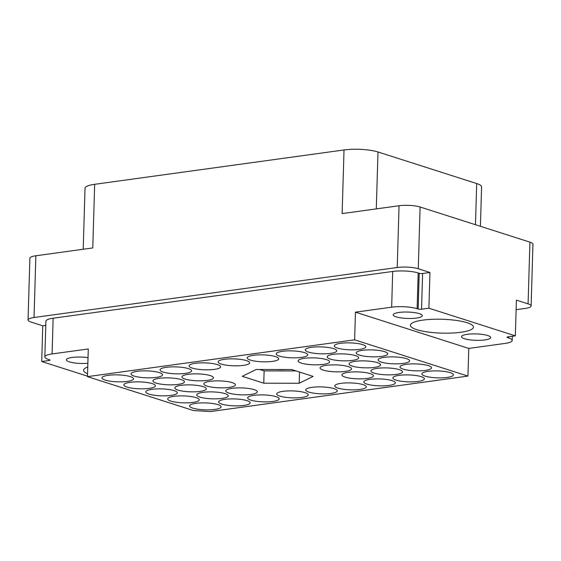 <?xml version="1.0" encoding="UTF-8"?>
<svg xmlns="http://www.w3.org/2000/svg" width="561" height="561" viewBox="0 0 561 561"><rect width="100%" height="100%" fill="white"/><g stroke="black" fill="none" stroke-linecap="round" stroke-linejoin="round"><path stroke-width="0.84" d="M87.747 366.978A31.535 6.935 -178.3 0 0 83.603 370.253A31.535 6.935 -178.3 0 0 87.544 373.773M467.089 322.722A31.535 6.935 -178.3 0 0 432.005 319.321A31.535 6.935 -178.3 0 0 410.4 325.247A31.535 6.935 -178.3 0 0 416.753 329.651A31.535 6.935 -178.3 0 0 451.829 333.052A31.535 6.935 -178.3 0 0 473.442 327.119A31.535 6.935 -178.3 0 0 467.089 322.722M419.369 313.655A14.558 3.198 -178.3 0 0 403.177 312.084A14.558 3.198 -178.3 0 0 393.198 314.819A14.558 3.198 -178.3 0 0 396.136 316.853A14.558 3.198 -178.3 0 0 412.328 318.424A14.558 3.198 -178.3 0 0 422.3 315.682A14.558 3.198 -178.3 0 0 419.369 313.655M487.705 335.52A14.558 3.198 -178.3 0 0 471.513 333.949A14.558 3.198 -178.3 0 0 461.542 336.684A14.558 3.198 -178.3 0 0 464.473 338.718A14.558 3.198 -178.3 0 0 480.665 340.289A14.558 3.198 -178.3 0 0 490.637 337.554A14.558 3.198 -178.3 0 0 487.705 335.52M87.86 363.269A14.558 3.198 1.7 0 1 69.34 361.859A14.558 3.198 1.7 0 1 66.408 359.825A14.558 3.198 1.7 0 1 88.028 357.659M450.252 372.651A15.771 3.464 -178.3 0 0 432.713 370.954A15.771 3.464 -178.3 0 0 421.907 373.914A15.771 3.464 -178.3 0 0 425.084 376.115A15.771 3.464 -178.3 0 0 442.622 377.819A15.771 3.464 -178.3 0 0 453.428 374.853A15.771 3.464 -178.3 0 0 450.252 372.651M428.352 365.646A15.771 3.464 -178.3 0 0 410.806 363.942A15.771 3.464 -178.3 0 0 400 366.908A15.771 3.464 -178.3 0 0 403.184 369.11A15.771 3.464 -178.3 0 0 420.722 370.807A15.771 3.464 -178.3 0 0 431.528 367.848A15.771 3.464 -178.3 0 0 428.352 365.646M406.445 358.633A15.771 3.464 -178.3 0 0 388.906 356.936A15.771 3.464 -178.3 0 0 378.1 359.903A15.771 3.464 -178.3 0 0 381.277 362.104A15.771 3.464 -178.3 0 0 398.815 363.801A15.771 3.464 -178.3 0 0 409.621 360.835A15.771 3.464 -178.3 0 0 406.445 358.633M384.537 351.628A15.771 3.464 -178.3 0 0 366.999 349.931A15.771 3.464 -178.3 0 0 356.193 352.89A15.771 3.464 -178.3 0 0 359.37 355.092A15.771 3.464 -178.3 0 0 376.915 356.789A15.771 3.464 -178.3 0 0 387.721 353.83A15.771 3.464 -178.3 0 0 384.537 351.628M217.934 404.649A15.771 3.464 -178.3 0 0 200.396 402.945A15.771 3.464 -178.3 0 0 189.59 405.912A15.771 3.464 -178.3 0 0 192.767 408.113A15.771 3.464 -178.3 0 0 210.305 409.81A15.771 3.464 -178.3 0 0 221.111 406.844A15.771 3.464 -178.3 0 0 217.934 404.649M246.973 400.645A15.771 3.464 -178.3 0 0 229.435 398.948A15.771 3.464 -178.3 0 0 218.629 401.914A15.771 3.464 -178.3 0 0 221.805 404.116A15.771 3.464 -178.3 0 0 239.344 405.813A15.771 3.464 -178.3 0 0 250.15 402.847A15.771 3.464 -178.3 0 0 246.973 400.645M276.012 396.648A15.771 3.464 -178.3 0 0 258.474 394.951A15.771 3.464 -178.3 0 0 247.667 397.91A15.771 3.464 -178.3 0 0 250.844 400.112A15.771 3.464 -178.3 0 0 268.389 401.816A15.771 3.464 -178.3 0 0 279.189 398.85A15.771 3.464 -178.3 0 0 276.012 396.648M305.051 392.651A15.771 3.464 -178.3 0 0 287.512 390.947A15.771 3.464 -178.3 0 0 276.706 393.913A15.771 3.464 -178.3 0 0 279.883 396.115A15.771 3.464 -178.3 0 0 297.428 397.812A15.771 3.464 -178.3 0 0 308.234 394.846A15.771 3.464 -178.3 0 0 305.051 392.651M334.097 388.647A15.771 3.464 -178.3 0 0 316.551 386.95A15.771 3.464 -178.3 0 0 305.745 389.916A15.771 3.464 -178.3 0 0 308.929 392.118A15.771 3.464 -178.3 0 0 326.467 393.815A15.771 3.464 -178.3 0 0 337.273 390.849A15.771 3.464 -178.3 0 0 334.097 388.647M363.135 384.65A15.771 3.464 -178.3 0 0 345.59 382.953A15.771 3.464 -178.3 0 0 334.791 385.912A15.771 3.464 -178.3 0 0 337.967 388.114A15.771 3.464 -178.3 0 0 355.506 389.818A15.771 3.464 -178.3 0 0 366.312 386.852A15.771 3.464 -178.3 0 0 363.135 384.65M392.174 380.653A15.771 3.464 -178.3 0 0 374.636 378.948A15.771 3.464 -178.3 0 0 363.83 381.915A15.771 3.464 -178.3 0 0 367.006 384.117A15.771 3.464 -178.3 0 0 384.544 385.814A15.771 3.464 -178.3 0 0 395.351 382.854A15.771 3.464 -178.3 0 0 392.174 380.653M421.213 376.648A15.771 3.464 -178.3 0 0 403.675 374.951A15.771 3.464 -178.3 0 0 392.868 377.918A15.771 3.464 -178.3 0 0 396.045 380.12A15.771 3.464 -178.3 0 0 413.583 381.817A15.771 3.464 -178.3 0 0 424.389 378.85A15.771 3.464 -178.3 0 0 421.213 376.648M196.034 397.637A15.771 3.464 -178.3 0 0 178.489 395.94A15.771 3.464 -178.3 0 0 167.683 398.906A15.771 3.464 -178.3 0 0 170.867 401.101A15.771 3.464 -178.3 0 0 188.405 402.805A15.771 3.464 -178.3 0 0 199.211 399.839A15.771 3.464 -178.3 0 0 196.034 397.637M225.073 393.64A15.771 3.464 -178.3 0 0 207.528 391.943A15.771 3.464 -178.3 0 0 196.729 394.902A15.771 3.464 -178.3 0 0 199.905 397.104A15.771 3.464 -178.3 0 0 217.444 398.801A15.771 3.464 -178.3 0 0 228.25 395.842A15.771 3.464 -178.3 0 0 225.073 393.64M254.112 389.643A15.771 3.464 -178.3 0 0 236.574 387.939A15.771 3.464 -178.3 0 0 225.767 390.905A15.771 3.464 -178.3 0 0 228.944 393.107A15.771 3.464 -178.3 0 0 246.482 394.804A15.771 3.464 -178.3 0 0 257.289 391.837A15.771 3.464 -178.3 0 0 254.112 389.643M370.267 373.64A15.771 3.464 -178.3 0 0 352.729 371.943A15.771 3.464 -178.3 0 0 341.922 374.909A15.771 3.464 -178.3 0 0 345.099 377.111A15.771 3.464 -178.3 0 0 362.644 378.808A15.771 3.464 -178.3 0 0 373.444 375.842A15.771 3.464 -178.3 0 0 370.267 373.64M399.306 369.643A15.771 3.464 -178.3 0 0 381.768 367.946A15.771 3.464 -178.3 0 0 370.961 370.905A15.771 3.464 -178.3 0 0 374.138 373.107A15.771 3.464 -178.3 0 0 391.683 374.811A15.771 3.464 -178.3 0 0 402.489 371.845A15.771 3.464 -178.3 0 0 399.306 369.643M174.127 390.631A15.771 3.464 -178.3 0 0 156.589 388.927A15.771 3.464 -178.3 0 0 145.783 391.894A15.771 3.464 -178.3 0 0 148.96 394.095A15.771 3.464 -178.3 0 0 166.498 395.793A15.771 3.464 -178.3 0 0 177.304 392.833A15.771 3.464 -178.3 0 0 174.127 390.631M203.166 386.627A15.771 3.464 -178.3 0 0 185.628 384.93A15.771 3.464 -178.3 0 0 174.822 387.896A15.771 3.464 -178.3 0 0 177.998 390.098A15.771 3.464 -178.3 0 0 195.537 391.795A15.771 3.464 -178.3 0 0 206.343 388.829A15.771 3.464 -178.3 0 0 203.166 386.627M232.205 382.63A15.771 3.464 -178.3 0 0 214.667 380.933A15.771 3.464 -178.3 0 0 203.86 383.899A15.771 3.464 -178.3 0 0 207.037 386.094A15.771 3.464 -178.3 0 0 224.582 387.798A15.771 3.464 -178.3 0 0 235.382 384.832A15.771 3.464 -178.3 0 0 232.205 382.63M348.367 366.635A15.771 3.464 -178.3 0 0 330.829 364.938A15.771 3.464 -178.3 0 0 320.022 367.897A15.771 3.464 -178.3 0 0 323.199 370.099A15.771 3.464 -178.3 0 0 340.737 371.796A15.771 3.464 -178.3 0 0 351.544 368.836A15.771 3.464 -178.3 0 0 348.367 366.635M377.406 362.637A15.771 3.464 -178.3 0 0 359.867 360.933A15.771 3.464 -178.3 0 0 349.061 363.9A15.771 3.464 -178.3 0 0 352.238 366.102A15.771 3.464 -178.3 0 0 369.776 367.799A15.771 3.464 -178.3 0 0 380.582 364.832A15.771 3.464 -178.3 0 0 377.406 362.637M152.227 383.619A15.771 3.464 -178.3 0 0 134.682 381.922A15.771 3.464 -178.3 0 0 123.876 384.888A15.771 3.464 -178.3 0 0 127.059 387.09A15.771 3.464 -178.3 0 0 144.598 388.787A15.771 3.464 -178.3 0 0 155.404 385.821A15.771 3.464 -178.3 0 0 152.227 383.619M181.266 379.622A15.771 3.464 -178.3 0 0 163.721 377.925A15.771 3.464 -178.3 0 0 152.915 380.884A15.771 3.464 -178.3 0 0 156.098 383.086A15.771 3.464 -178.3 0 0 173.637 384.79A15.771 3.464 -178.3 0 0 184.443 381.824A15.771 3.464 -178.3 0 0 181.266 379.622M210.305 375.625A15.771 3.464 -178.3 0 0 192.767 373.921A15.771 3.464 -178.3 0 0 181.96 376.887A15.771 3.464 -178.3 0 0 185.137 379.089A15.771 3.464 -178.3 0 0 202.675 380.786A15.771 3.464 -178.3 0 0 213.482 377.826A15.771 3.464 -178.3 0 0 210.305 375.625M326.46 359.629A15.771 3.464 -178.3 0 0 308.922 357.925A15.771 3.464 -178.3 0 0 298.115 360.891A15.771 3.464 -178.3 0 0 301.292 363.093A15.771 3.464 -178.3 0 0 318.83 364.79A15.771 3.464 -178.3 0 0 329.637 361.824A15.771 3.464 -178.3 0 0 326.46 359.629M355.499 355.625A15.771 3.464 -178.3 0 0 337.96 353.928A15.771 3.464 -178.3 0 0 327.154 356.894A15.771 3.464 -178.3 0 0 330.331 359.089A15.771 3.464 -178.3 0 0 347.876 360.793A15.771 3.464 -178.3 0 0 358.682 357.827A15.771 3.464 -178.3 0 0 355.499 355.625M130.32 376.613A15.771 3.464 -178.3 0 0 112.782 374.916A15.771 3.464 -178.3 0 0 101.976 377.876A15.771 3.464 -178.3 0 0 105.152 380.078A15.771 3.464 -178.3 0 0 122.691 381.782A15.771 3.464 -178.3 0 0 133.497 378.815A15.771 3.464 -178.3 0 0 130.32 376.613M159.359 372.616A15.771 3.464 -178.3 0 0 141.821 370.912A15.771 3.464 -178.3 0 0 131.015 373.878A15.771 3.464 -178.3 0 0 134.191 376.08A15.771 3.464 -178.3 0 0 151.729 377.777A15.771 3.464 -178.3 0 0 162.536 374.818A15.771 3.464 -178.3 0 0 159.359 372.616M188.398 368.612A15.771 3.464 -178.3 0 0 170.86 366.915A15.771 3.464 -178.3 0 0 160.053 369.881A15.771 3.464 -178.3 0 0 163.23 372.083A15.771 3.464 -178.3 0 0 180.768 373.78A15.771 3.464 -178.3 0 0 191.574 370.814A15.771 3.464 -178.3 0 0 188.398 368.612M217.437 364.615A15.771 3.464 -178.3 0 0 199.898 362.918A15.771 3.464 -178.3 0 0 189.092 365.877A15.771 3.464 -178.3 0 0 192.269 368.079A15.771 3.464 -178.3 0 0 209.814 369.783A15.771 3.464 -178.3 0 0 220.62 366.817A15.771 3.464 -178.3 0 0 217.437 364.615M246.475 360.618A15.771 3.464 -178.3 0 0 228.937 358.914A15.771 3.464 -178.3 0 0 218.131 361.88A15.771 3.464 -178.3 0 0 221.315 364.082A15.771 3.464 -178.3 0 0 238.853 365.779A15.771 3.464 -178.3 0 0 249.659 362.82A15.771 3.464 -178.3 0 0 246.475 360.618M275.521 356.614A15.771 3.464 -178.3 0 0 257.976 354.917A15.771 3.464 -178.3 0 0 247.17 357.883A15.771 3.464 -178.3 0 0 250.353 360.085A15.771 3.464 -178.3 0 0 267.892 361.782A15.771 3.464 -178.3 0 0 278.698 358.816A15.771 3.464 -178.3 0 0 275.521 356.614M304.56 352.617A15.771 3.464 -178.3 0 0 287.015 350.92A15.771 3.464 -178.3 0 0 276.215 353.886A15.771 3.464 -178.3 0 0 279.392 356.081A15.771 3.464 -178.3 0 0 296.93 357.785A15.771 3.464 -178.3 0 0 307.737 354.818A15.771 3.464 -178.3 0 0 304.56 352.617M333.599 348.619A15.771 3.464 -178.3 0 0 316.06 346.922A15.771 3.464 -178.3 0 0 305.254 349.882A15.771 3.464 -178.3 0 0 308.431 352.084A15.771 3.464 -178.3 0 0 325.969 353.781A15.771 3.464 -178.3 0 0 336.775 350.821A15.771 3.464 -178.3 0 0 333.599 348.619M362.637 344.622A15.771 3.464 -178.3 0 0 345.099 342.918A15.771 3.464 -178.3 0 0 334.293 345.885A15.771 3.464 -178.3 0 0 337.47 348.086A15.771 3.464 -178.3 0 0 355.008 349.784A15.771 3.464 -178.3 0 0 365.814 346.817A15.771 3.464 -178.3 0 0 362.637 344.622M276.615 369.51A24.986 5.491 -178.3 0 0 285.528 369.517M529.921 242.135L528.083 303.873A15.042 3.31 1.7 0 1 531.12 305.976L532.95 244.231A15.042 3.31 -178.3 0 0 529.921 242.135L420.105 206.995A15.042 3.31 -178.3 0 0 399.053 205.754L342.133 213.594L344.019 149.962L94.669 184.303A24.256 5.337 1.7 0 0 85.02 188.251L83.21 249.252M41.703 361.522L49.059 360.506A2.426 0.533 -178.3 0 0 50.027 360.113A2.426 0.533 -178.3 0 0 49.536 359.776L48.512 359.447A18.197 3.997 1.7 0 1 44.845 356.908L45.904 321.187A18.197 3.997 1.7 0 1 53.141 318.22L392.714 271.461A18.197 3.997 1.7 0 1 418.183 272.962L419.207 273.291A2.426 0.533 -178.3 0 0 422.601 273.488L429.957 272.478L418.275 268.74A15.042 3.31 1.7 0 0 397.216 267.499L34.032 317.512A15.042 3.31 1.7 0 0 28.05 319.966A15.042 3.31 1.7 0 0 31.079 322.063L42.762 325.801L41.703 361.522L87.474 376.165M429.957 272.478L428.899 308.199L421.542 309.209A2.426 0.533 1.7 0 1 418.141 309.013L417.125 308.683A18.197 3.997 -178.3 0 0 391.648 307.176L355.45 312.161L468.765 348.423L504.963 343.437A18.197 3.997 -178.3 0 0 512.2 340.471A18.197 3.997 -178.3 0 0 508.532 337.932L507.509 337.603A2.426 0.533 1.7 0 1 507.025 337.266A2.426 0.533 1.7 0 1 507.986 336.866L515.342 335.857L428.899 308.199M528.083 303.873L516.408 300.135L515.342 335.857M516.12 309.665L525.138 308.424A15.042 3.31 1.7 0 0 531.12 305.976M376.298 208.888L377.988 151.968A24.256 5.337 -178.3 0 0 344.019 149.962M377.988 151.968L476.696 183.552A24.256 5.337 -178.3 0 1 481.583 186.932L480.419 226.293M94.669 184.303L92.782 247.934L35.862 255.774A15.042 3.31 -178.3 0 0 29.88 258.221L28.05 319.966M299.202 383.247L313.136 376.403L291.636 369.524L256.202 369.489L242.268 376.326L263.768 383.205L299.202 383.247L299.532 372.055M193.475 410.554L87.46 376.634L354.629 339.84L467.944 376.094L210.459 411.557L193.475 410.554M468.765 348.423L467.944 376.094M44.845 356.908A18.197 3.997 1.7 0 1 52.082 353.942L88.287 348.956L87.46 376.634M354.629 339.84L355.45 312.161M42.762 325.801L45.785 325.387M259.722 369.489L264.133 370.905L296.054 370.94M264.133 370.905L263.768 383.205M420.105 206.995L418.275 268.74M399.053 205.754L397.216 267.499M35.862 255.774L34.032 317.512M508.568 336.789L508.532 337.932M507.53 336.958L507.509 337.603M422.601 273.488L421.542 309.209M419.207 273.291L418.141 309.013M418.183 272.962L417.125 308.683M392.714 271.461L391.648 307.176M53.141 318.22L52.082 353.942M49.088 359.629L49.059 360.506M475.476 224.716L476.696 183.552M512.326 336.27L512.2 340.471"/></g></svg>
